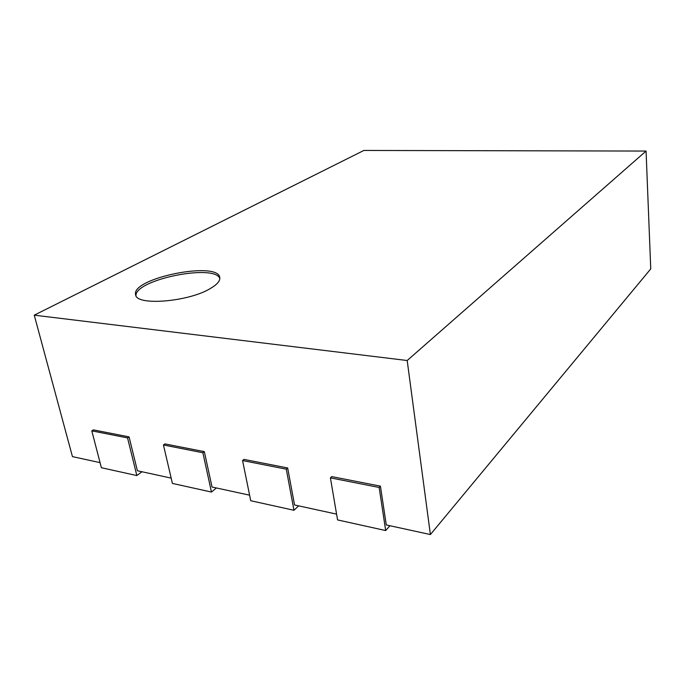 <?xml version="1.0" encoding="UTF-8"?>
<svg xmlns="http://www.w3.org/2000/svg" width="685" height="685" viewBox="0 0 685 685"><rect width="100%" height="100%" fill="white"/><g stroke="black" fill="none" stroke-linecap="round" stroke-linejoin="round"><path stroke-width="1.03" d="M380.423 486.144L331.737 476.597L330.41 477.865L337.559 519.915L385.672 530.55L379.156 487.463L380.423 486.144L386.272 524.941L430.394 534.548L650.75 268.897L646.066 151.06L363.881 150.452L34.25 315.168L72.447 456.621L100.061 462.632M129.063 436.876L93.34 429.872L91.807 430.874L101.38 467.718L136.837 475.561L127.556 437.912L129.063 436.876L137.394 470.758L171.173 478.113M204.327 451.629L164.931 443.906L163.441 444.976L172.406 483.422L211.459 492.053L202.871 452.742L204.327 451.629L212.033 487.009L249.605 495.187M287.657 467.958L243.98 459.395L242.567 460.56L250.736 500.726L293.968 510.282L286.287 469.174L287.657 467.958L294.55 504.973L336.575 514.118M34.25 315.168L407.19 360.515L646.066 151.06M430.394 534.548L407.19 360.515M136.837 475.561L141.975 471.76M211.459 492.053L216.4 487.96M293.968 510.282L298.643 505.864M385.672 530.55L389.979 525.746M210.441 288.453C188.803 301.888 136.007 306.169 135.621 294.73C130.861 278.153 218.138 260.668 219.765 277.511C220.313 280.816 217.205 284.463 210.441 288.453M91.807 430.874L127.556 437.912M330.41 477.865L379.156 487.463M163.441 444.976L202.871 452.742M242.567 460.56L286.287 469.174M219.834 278.512C214.833 263.519 135.099 279.514 135.964 295.689"/></g></svg>
